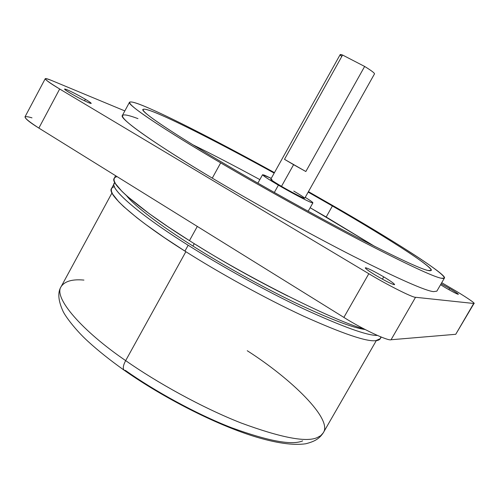 <?xml version="1.0" encoding="UTF-8"?>
<svg xmlns="http://www.w3.org/2000/svg" width="499" height="499" viewBox="0 0 499 499"><rect width="100%" height="100%" fill="white"/><g stroke="black" fill="none" stroke-linecap="round" stroke-linejoin="round"><path stroke-width="0.75" d="M278.405 185.148L274.319 192.471L278.405 185.148C268.406 179.284 263.123 175.81 262.561 174.719L271.263 178.355L264.501 175.205C260.048 173.696 264.682 177.008 278.405 185.148C289.988 191.984 308.295 201.615 311.445 202.557C308.295 201.615 289.988 191.984 278.405 185.148M305.245 197.342C310.409 200.567 312.96 202.401 312.898 202.856L311.445 202.557C314.595 203.679 312.53 201.939 305.245 197.342M341.765 56.493C339.382 54.516 339.651 54.029 342.576 55.04L284.486 159.318L293.587 164.682L281.498 186.339L293.587 164.682L284.486 159.318L342.576 55.04L340.15 54.634L270.751 179.272C271.15 180.02 274.731 182.372 281.498 186.339C289.239 190.905 301.483 197.355 303.691 198.041L304.727 198.259L374.518 73.846C374.518 72.973 371.231 70.502 364.644 66.448L305.837 171.525L284.486 159.318L305.837 171.525L293.587 164.682L305.837 171.525L364.644 66.448C371.487 70.671 374.761 73.153 374.475 73.902M342.576 55.04L364.644 66.448L342.576 55.04M293.774 191.08C302.831 196.419 306.137 198.739 303.691 198.041C301.483 197.355 289.239 190.905 281.498 186.339C272.273 180.875 269.111 178.617 272.005 179.578M129.54 102.195L122.405 115.419C118.207 118.113 158.158 146.039 212.275 178.131L220.683 162.874C166.323 131.05 125.798 104.035 129.54 102.195C131.281 101.154 138.485 103.48 151.166 109.169C174.638 119.417 224.812 145.19 274.45 172.629C224.812 145.19 174.638 119.417 151.166 109.169C133.62 101.378 123.041 98.434 134.387 107.815C145.677 117.159 180.582 139.315 220.683 162.874C260.185 186.146 316.834 217.795 362.131 241.348C407.583 264.701 433.98 276.995 441.322 278.236C448.888 279.696 441.671 273.072 419.665 258.37C397.909 243.98 365.592 224.531 335.827 207.303L308.444 191.628L335.827 207.303C389.332 238.042 448.507 275.448 444.366 278.149L441.322 278.236C433.98 276.995 407.583 264.701 362.131 241.348C316.834 217.795 260.185 186.146 220.683 162.874L212.275 178.131C251.571 201.633 308.145 233.226 353.591 256.374C399.231 279.247 425.897 290.998 433.581 291.628L436.843 291.154L444.366 278.149M192.789 144.741C213.036 154.69 235.385 166.31 259.842 179.603C235.385 166.31 213.036 154.69 192.789 144.741M310.16 207.721L326.178 217.009L332.396 205.981L308.176 192.109L332.396 205.981L326.178 217.009L374.986 246.568L310.16 207.721M274.182 173.109C228.399 147.823 182.74 124.432 161.819 115.375C150.735 110.441 144.448 108.451 142.964 109.4C139.502 111.09 177.295 136.208 227.182 165.375C262.954 186.439 313.89 214.894 354.982 236.295C396.318 257.571 420.657 268.961 427.98 270.464L431.198 270.483C435.003 268.082 381.548 234.237 332.396 205.981C362.056 223.109 387.767 238.79 409.523 253.018C429.352 266.335 435.502 272.148 427.98 270.464C420.657 268.961 396.318 257.571 354.982 236.295C313.89 214.894 262.954 186.439 227.182 165.375C190.886 144.08 158.838 123.808 147.922 114.957C136.969 106.087 145.989 108.395 161.819 115.375C182.74 124.432 228.399 147.823 274.182 173.109M84.556 100.829L85.385 99.282C78.387 95.203 72.249 92.009 66.972 89.714L64.539 89.047C64.658 89.558 66.573 90.924 70.284 93.138C77.532 97.361 83.776 100.598 89.015 102.85L91.236 103.43C91.092 102.9 89.14 101.515 85.385 99.282L84.556 100.829M382.409 279.166L383.725 276.864C375.117 271.836 369.154 268.818 365.842 267.801L365.28 267.844C365.599 268.83 369.179 271.381 376.015 275.504C384.966 280.731 391.016 283.788 394.173 284.68L394.615 284.617C394.229 283.582 390.598 280.999 383.725 276.864L382.409 279.166M448.913 289.694L449.618 288.478L441.11 283.781L449.618 288.478L448.913 289.694M440.561 284.729L445.545 287.761C452.131 291.559 456.354 293.749 458.213 294.329L458.375 294.31C457.982 293.637 455.063 291.697 449.618 288.478C455.793 292.146 458.662 294.092 458.213 294.329C456.354 293.749 452.131 291.559 445.545 287.761L440.561 284.729M115.625 175.729L114.265 178.237C108.938 183.588 142.864 211.682 189.452 240.637L197.305 226.427L189.452 240.637L168.194 226.858L149.033 213.522L126.989 196.088L121.906 191.317L115.506 183.707L114.177 180.925L114.04 178.823L115.013 177.388L117.003 176.584M364.289 329.078C331.479 320.021 241.747 274.288 189.452 240.637C241.747 274.288 331.479 320.021 364.289 329.078M474.05 303.398C475.198 303.068 463.265 295.227 451.601 288.472L441.734 282.708L451.601 288.472C464.675 296.026 476.963 304.309 473.707 303.467L415.542 297.279C413.072 297.866 387.043 284.786 368.817 273.708L59.68 89.003C50.318 83.402 45.503 79.971 45.234 78.705C45.733 78.312 47.929 78.936 51.809 80.564C41.298 76.49 43.918 79.31 59.68 89.003L38.866 128.087L59.68 89.003L368.817 273.708L343.873 317.401C361.794 328.829 388.085 341.197 391.054 339.75L415.542 297.279C413.072 297.866 387.043 284.786 368.817 273.708L343.873 317.401L38.866 128.087L343.873 317.401C361.794 328.829 388.085 341.197 391.054 339.75L455.749 334.293L474.05 303.398L455.749 334.293L391.054 339.75L415.542 297.279L473.707 303.467L456.117 333.656M51.809 80.564L124.831 110.915L51.809 80.564M45.234 78.705L25.006 116.822C25.006 118.581 29.622 122.336 38.866 128.087C23.378 118.02 21.083 114.608 31.992 117.851M383.725 276.864C391.921 281.841 395.401 284.442 394.173 284.68C391.016 283.788 384.966 280.731 376.015 275.504C367.657 270.408 364.264 267.838 365.842 267.801C369.154 268.818 375.117 271.836 383.725 276.864M85.385 99.282C91.504 103.012 92.714 104.204 89.015 102.85C83.776 100.598 77.532 97.361 70.284 93.138C64.121 89.358 63.017 88.223 66.972 89.714C72.249 92.009 78.387 95.203 85.385 99.282M433.581 291.628C425.897 290.998 399.231 279.247 353.591 256.374C308.145 233.226 251.571 201.633 212.275 178.131C175.093 155.975 142.215 134.574 129.366 123.802C116.504 113.017 123.11 113.011 137.961 118.637M247.248 350.728C291.011 378.622 333.263 419.347 323.196 432.914L320.77 435.652L317.164 437.617C306.274 442.538 280.9 437.654 241.036 422.965C201.839 407.577 156.355 382.197 125.667 360.615C123.197 365.243 122.66 368.424 124.064 370.158C122.66 368.424 123.197 365.243 125.667 360.615L185.859 251.689L125.667 360.615C156.355 382.197 201.839 407.577 241.036 422.965C280.9 437.654 306.274 442.538 317.164 437.617L320.77 435.652L323.196 432.914C319.678 438.097 315.78 441.272 305.606 443.792C293.013 445.563 275.76 443.075 253.835 436.319C215.294 424.231 163.516 397.915 124.064 370.158C110.185 360.272 98.166 350.691 88.005 341.397C75.443 329.976 65.169 316.092 62.918 311.027C58.109 300.292 57.541 292.115 61.215 286.495C52.925 297.498 82.154 330.899 125.667 360.615C82.154 330.899 52.925 297.498 61.215 286.495C64.914 281.162 72.486 279.028 83.938 280.082M111.583 188.435C106.056 194.223 139.209 222.46 184.936 251.103L188.167 245.246C142.365 216.691 109.019 188.753 114.39 183.258L111.583 188.435M126.64 195.776C134.587 206.224 161.894 226.602 192.938 246.057L194.273 243.649L192.938 246.057C220.751 263.628 259.58 285.522 293.992 302.144C329.296 318.83 353.005 327.949 365.125 329.515C353.005 327.949 329.296 318.83 293.992 302.144C259.58 285.522 220.751 263.628 192.938 246.057C161.894 226.602 134.587 206.224 126.64 195.776M287.998 296.144C254.259 279.178 223.646 262.069 196.144 244.809M380.712 336.856C380.762 339.133 379.134 340.399 375.828 340.655C366.94 341.958 342.751 333.744 303.261 316.017C264.227 297.928 217.358 271.762 184.936 251.103L164.04 237.405L145.234 224.095L137.019 217.838L123.677 206.598L118.743 201.783L112.599 194.049L111.389 191.186L111.346 189.009L112.406 187.493L114.464 186.601M114.882 182.622C107.035 186.919 140.437 215.518 188.167 245.246C219.816 265.293 265.056 290.636 303.486 308.794C342.557 326.758 367.177 335.634 377.356 335.434C367.177 335.634 342.557 326.758 303.486 308.794C265.056 290.636 219.816 265.293 188.167 245.246L184.936 251.103C217.358 271.762 264.227 297.928 303.261 316.017C342.751 333.744 366.94 341.958 375.828 340.655L380.325 338.634L381.23 337.062M302.675 440.873C292.065 445.507 268.343 441.116 231.499 427.705C195.34 413.665 153.729 390.449 125.567 370.52L124.064 370.158M308.17 211.258L312.898 202.856M262.561 174.719L257.877 183.145M112.007 192.895L61.215 286.495M323.196 432.914L376.302 340.611"/></g></svg>
